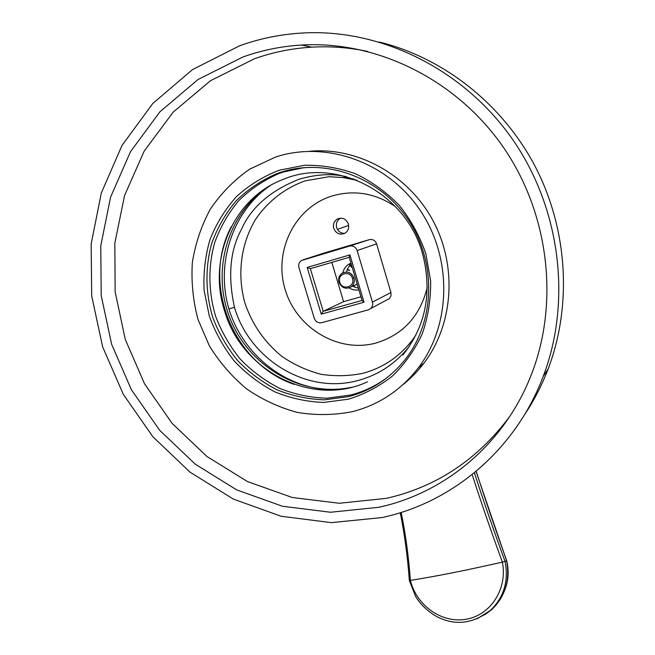 <?xml version="1.0" encoding="UTF-8"?>
<svg xmlns="http://www.w3.org/2000/svg" width="655" height="655" viewBox="0 0 655 655"><rect width="100%" height="100%" fill="white"/><g stroke="black" fill="none" stroke-linecap="round" stroke-linejoin="round"><path stroke-width="0.98" d="M352.505 278.498C355.37 287.029 341.992 290.812 339.748 282.149C336.858 273.659 350.237 269.786 352.505 278.498L353.978 278.031C354.854 281.584 353.962 284.507 351.317 286.784C345.881 289.641 341.771 288.151 338.979 282.321C338.086 278.629 339.053 275.649 341.877 273.381C347.265 270.761 351.293 272.308 353.978 278.031M358.891 289.87C355.452 290.484 352.21 289.837 349.164 287.93M353.749 286.612L352.889 286.088M354.625 285.318L353.913 286.816L354.33 285.449M353.913 286.816L358.351 288.208M354.732 285.269L354.027 286.767M342.852 272.799C343.638 269.303 345.447 266.544 348.288 264.522L350.933 263.13M352.349 267.887L349.606 265.349L351.154 263.867M349.311 270.458L347.183 269.598L349.647 265.381M346.79 271.448L347.273 269.631M347.265 269.369L349.565 270.359M347.379 269.328L349.68 270.31M349.762 265.169L352.251 267.559M349.868 265.128L352.194 267.355M360.946 296.789L343.572 301.66L331.823 262.385M362.043 300.457L323.193 311.305L310.347 268.665L349.205 257.309L362.043 300.457L364.016 302.233L321.253 314.146L323.193 311.305L343.572 301.66M321.253 314.146L307.17 267.428L349.942 254.901L364.016 302.233M349.942 254.901L349.205 257.309M314.269 318.264C315.71 321.802 318.207 323.275 321.769 322.686L368.38 309.815L370.722 308.53C372.498 306.769 373.072 304.624 372.433 302.094L357.147 250.562C355.681 246.927 353.119 245.453 349.451 246.124L301.497 260.494C299.081 262.205 298.238 264.587 298.958 267.641L314.269 318.264M427.248 287.406C420.06 316.283 402.915 334.836 375.814 343.081C338.373 353.225 296.707 328.327 285.252 289.862C273.266 251.561 294.406 207.52 332.06 195.984C354.355 189.582 375.536 193.176 395.604 206.751M372.433 302.094L390.945 292.548L390.994 295.863L389.299 298.639L370.722 308.53M390.945 292.548L376.592 243.84C375.209 240.41 372.785 239.018 369.305 239.665L324.749 252.838M333.739 228.382C332.805 224.272 334.042 221.136 337.44 218.983C342.467 217.132 346.11 218.795 348.386 223.961C349.287 227.94 348.141 231.019 344.948 233.213C339.839 235.284 336.105 233.671 333.739 228.382M415.892 335.106C402.555 354.642 384.829 367.381 362.723 373.334C348.812 376.158 334.82 376.453 320.729 374.218C306.9 370.566 293.997 364.655 282.018 356.492C264.767 342.483 252.462 324.847 245.076 303.568C236.971 275.247 240.598 244.462 255.401 219.638C267.477 201.691 284.728 188.141 305.099 180.886L328.99 176.719L347.175 177.808L354.429 179.265M346.339 176.604L342.573 175.933C329.694 173.518 315.211 174.607 299.114 179.208C270.253 190.769 251.037 207.488 241.474 229.365C230.052 250.128 227.711 276.115 234.457 307.326C249.67 359.775 306.851 394.564 357.695 380.58C378.664 375.02 396.013 363.427 409.727 345.799M234.457 307.326L228.906 308.923C215.528 264.071 232.099 211.999 269.737 185.905M228.906 308.923C241.728 351.498 280.184 384.608 322.915 389.119M476.038 471.379L506.569 560.672L505.054 561.384C493.952 531.197 483.726 501.656 474.367 472.771M476.169 471.272C485.936 501.533 496.105 531.311 506.667 560.598L506.569 560.672C510.171 580.166 505.242 596.468 491.799 609.559L477.102 618.795M484.43 614.996L491.79 609.568C505.947 594.675 510.9 578.349 506.667 560.606M472.157 474.556C481.228 502.663 491.299 531.852 502.369 562.129C461.333 571.324 441.249 575.295 410.382 580.428C416.785 606.186 442.387 623.732 466.524 619.18C490.718 614.873 507.731 588.927 502.369 562.129L505.054 561.384C508.853 580.862 503.998 597.196 490.497 610.37C473.041 623.781 455.282 625.934 437.204 616.838C425.373 610.214 418.308 601.315 415.442 596.058L409.342 580.486C407.705 557.446 404.675 534.865 400.254 512.734M401.196 512.439C405.642 534.455 408.712 557.118 410.382 580.428L409.342 580.477M344.653 233.368C340.756 233.368 338.095 231.444 336.67 227.604C335.753 223.527 336.981 220.416 340.346 218.279L340.641 218.131M348.673 225.385L337.44 229.397M307.17 267.428L310.347 268.665M351.424 387.31C302.413 397.683 249.694 367.332 230.331 319.124C210.599 271.088 227.457 211.827 270.834 185.283M294.144 384.362C233.426 364.041 200.905 284.065 231.248 226.761M304.346 167.582L283.41 172.003L278.948 173.55C263.899 180.109 250.529 189.107 238.821 200.553C228.341 213.153 220.276 227.228 214.619 242.784C207.987 266.749 208.396 292.245 215.651 316.349C221.668 332.028 229.93 346.348 240.434 359.317C252.052 371.229 265.16 380.932 279.759 388.407C294.955 394.425 310.626 397.7 326.779 398.232L350.572 395.047C364.024 391.608 376.371 385.664 387.621 377.206M280.823 172.257C326.043 157.437 380.85 177.579 409.007 220.981C437.335 264.268 434.511 323.857 403.963 361.036C388.972 379.04 370.468 390.912 348.444 396.635L324.52 399.828C308.284 399.288 292.523 395.988 277.245 389.93C262.565 382.405 249.383 372.646 237.708 360.659C227.138 347.617 218.827 333.215 212.769 317.446C205.465 293.203 205.04 267.559 211.688 243.455C217.37 227.809 225.476 213.653 236.013 200.979C247.77 189.467 261.214 180.412 276.336 173.821L280.823 172.257M279.407 170.161L304.542 165.281C321.949 164.962 339.061 167.844 355.878 173.935C372.106 181.803 386.647 192.365 399.501 205.621C411.021 220.145 419.806 236.209 425.865 253.804L430.63 280.897C430.892 299.261 428.108 316.889 422.27 333.78C414.803 349.835 404.921 363.869 392.632 375.888C379.237 386.45 364.507 394.22 348.444 399.19L323.701 402.44C306.9 401.802 290.623 398.281 274.871 391.878C259.748 383.945 246.239 373.686 234.318 361.118C223.584 347.461 215.241 332.421 209.281 315.997L204.131 290.525C203.263 273.119 205.211 256.13 209.985 239.55C216.338 223.56 225.189 209.215 236.553 196.516C249.162 185.078 263.449 176.293 279.407 170.161M352.218 411.708C378.901 404.872 400.975 390.2 418.447 367.692C451.197 324.765 452.638 257.964 419.961 210.018C387.457 161.949 325.961 140.293 275.468 157.085L249.481 169.252C234.031 180.141 220.989 193.43 210.345 209.125C201.322 225.844 195.321 243.693 192.333 262.655C191.154 281.855 193.045 300.809 198.006 319.493L209.387 345.906C219.531 362.305 231.919 376.617 246.55 388.849C262.213 399.615 279.079 407.459 297.157 412.38C315.595 415.466 333.944 415.245 352.218 411.708M402.579 384.976C410.579 378.672 417.718 371.385 423.99 363.116C453.252 324.593 457.599 266.552 433.078 220.784C408.589 175 357.99 146.957 309.913 151.239M367.586 51.393C348.918 47.496 330.284 46.087 311.682 47.168C291.835 48.372 272.726 52.244 254.369 58.794L210.386 80.753L173.133 112.177L144.174 151.149L124.548 195.542L114.83 243.152L115.149 291.786L125.244 339.347L144.55 383.838L172.175 423.449L206.98 456.527L247.565 481.613L292.294 497.505L339.306 503.269L386.532 498.332C436.525 486.911 477.651 459.54 509.901 416.22M378.746 507.298C443.394 493.387 501.812 446.145 529.437 379.384C559.476 307.596 550.609 216.699 504.096 148.333C457.46 80.049 377.395 40.479 301.521 45.039C281.216 46.284 261.681 50.263 242.915 56.993L197.99 79.525L159.992 111.743L130.509 151.665L110.58 197.114L100.772 245.838L101.214 295.601L111.628 344.252L131.418 389.774L159.689 430.31L195.272 464.182L236.742 489.915L282.444 506.25L330.48 512.251L378.746 507.298M381.849 517.589C451.966 502.77 515.256 450.329 543.142 376.576C571.463 302.528 561.122 210.754 513.88 141.275C466.483 71.911 386.114 30.621 308.767 32.75C284.712 33.471 261.632 37.826 239.542 45.817L192.521 69.594L152.803 103.474L122.043 145.377L101.312 192.996L91.16 243.987L91.7 296.003L102.638 346.831L123.336 394.384L152.869 436.738L190.024 472.149L233.336 499.077L281.093 516.246L331.324 522.633L381.849 517.589M524.377 414.975C533.907 400.754 541.816 385.451 548.104 369.076C571.921 306.524 568.106 231.019 535.946 167.942C503.531 105.029 444.336 58.008 379.261 42.018M338.979 282.321L339.748 282.149M357.147 250.562L376.592 243.84M349.451 246.124L369.305 239.665M302.823 259.904L325.003 252.756M357.196 284.18L351.317 286.784M348.288 264.522L351.039 263.49M328.99 176.719L343.097 177.603L357.016 180.272M347.175 177.808L342.573 175.933M337.44 218.983L340.346 218.279M423.99 363.116L418.447 367.692M311.682 47.168L301.521 45.039M548.104 369.076L543.142 376.576M278.948 173.55L276.336 173.821M367.455 381.824C312.566 407.598 241.81 371.319 224.55 310.847C207.471 259.11 233.278 198.072 283.197 179.405C336.121 156.684 406.444 192.963 422.647 254.042C432.406 292.367 425.824 326.01 402.89 354.994"/></g></svg>
